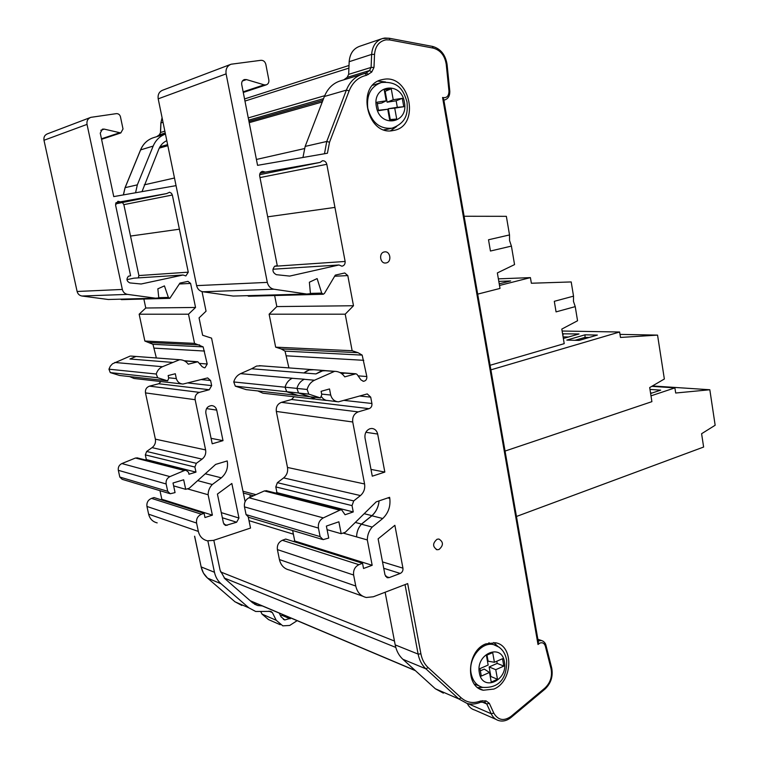 <?xml version="1.0" encoding="UTF-8"?>
<svg xmlns="http://www.w3.org/2000/svg" width="759" height="759" viewBox="0 0 759 759"><rect width="100%" height="100%" fill="white"/><g stroke="black" fill="none" stroke-linecap="round" stroke-linejoin="round"><path stroke-width="1.14" d="M575.237 306.627L556.062 311.883L554.307 301.314L573.529 296.152L573.472 301.399L575.237 306.627L577.552 320.763L561.802 329.083L564.212 343.656L490.096 365.278M511.414 246.096L490.447 251.03L488.511 239.768L509.517 234.939L509.564 240.594L511.414 246.096L514.555 264.597L497.354 272.927L500.01 288.429L477.696 294.122M505.058 451.064L651.896 401.663L649.685 387.564L664.353 379.007L657.55 335.108L620.492 337.451L619.619 332.006L490.893 369.851M499.507 285.46L530.418 277.623L531.366 283.24L571.204 281.94L573.529 296.152M650.985 395.856L674.893 387.887L675.69 393.02L709.826 389.756L715.158 425.249L701.601 433.721L703.621 447.042L516.462 516.471M562.58 333.818L579.022 333.96L563.358 338.486M584.98 334.823L597.361 335.07L579.108 340.402L566.831 340.089L584.98 334.823L585.037 337.385L575.028 340.298M619.619 332.006L562.125 331.028M498.805 281.399L510.646 280.944L499.223 283.828M530.418 277.623L498.369 278.847M464.119 216.258L506.357 216.324L509.517 234.939M649.979 389.405L660.681 390.145L650.615 393.485M674.893 387.887L651.782 386.34M652.465 385.952L709.826 389.756M619.999 334.387L657.55 335.108M531.366 283.23L571.204 281.94M585.246 338.609L585.037 337.385L589.136 337.47M568.491 337.005L563.093 336.882M652.095 393.001L650.52 392.887M498.976 281.361L498.938 282.149M562.912 335.801L563.169 333.647M353.628 575.028L277.405 549.592C276.921 545.218 278.572 542.125 282.348 540.294L285.716 539.061L362.536 563.273L358.941 564.677C354.889 566.745 353.125 570.199 353.628 575.028L355.762 586.033C357.242 592.381 360.753 596.194 366.303 597.485L373.314 596.773L407.678 583.595L420.903 653.841C422.032 659.562 424.452 664.153 428.171 667.626L461.159 697.815C466.832 702.682 473.331 703.745 480.646 700.984L485.978 700.851L489.327 703.299L493.786 713.081C498.046 720.282 503.786 721.392 510.997 716.411L544.905 688.081C550.427 682.796 552.476 676.335 551.053 668.707L545.341 646.146C544.355 643.234 542.543 642.209 539.905 643.072L538.008 644.505L538.406 642.342L443.702 99.22L442.573 97.475C446.681 98.262 448.816 96.175 448.977 91.213L446.245 64.373C444.831 55.559 440.476 50.132 433.199 48.102L389.841 39.952L386.065 39.829C379.187 41.223 375.335 46.071 374.529 54.382L373.997 67.399L371.73 72.058L366.569 75.293C358.485 77.048 352.679 82.238 349.14 90.833L329.529 142.218L327.423 153.242L257.567 165.339L241.732 84.581C241.419 82.048 242.301 80.378 244.37 79.562L246.476 79.581L264.17 84.847L266.2 84.875C268.259 84.088 269.141 82.427 268.838 79.904L265.83 64.335C265.062 61.612 263.439 60.265 260.963 60.303L231.097 64.221C227.159 65.834 225.489 69.05 226.106 73.87L267.31 282.386C268.269 286.219 270.489 288.505 273.99 289.226L306.731 294.027L233.222 296.057L202.814 291.769C199.57 291.124 197.501 289.075 196.609 285.631L158.204 98.841C157.635 94.533 159.172 91.63 162.805 90.15L230.29 64.524M343.827 79.818L347.157 77.39L348.656 74.363L349.168 61.707C349.852 53.671 353.409 48.51 359.861 46.223L381.416 38.88M383.817 79.297L381.91 79.676C355.573 85.046 367.081 136.449 393.067 130.548L393.807 130.415C420.391 126.089 410.496 74.354 383.817 79.297M485.741 643.907C466.861 650.757 464.944 687.085 483.303 690.235L493.891 689.058C512.847 681.591 514.071 645.406 495.447 642.769L485.741 643.907M477.791 687.607L482.914 687.426M437.08 539.241C432.469 543.273 432.478 546.774 437.108 549.734L438.977 549.516C443.579 545.455 443.56 541.954 438.901 539.023L437.08 539.241M384.244 251.95C378.504 252.937 380.012 263.866 385.752 262.993L386.255 262.918C391.986 261.893 390.439 250.963 384.68 251.874L384.244 251.95M265.403 172.094L320.127 162.407L322.433 160.766C324.653 160.642 326.114 161.809 326.806 164.295L345.136 261.457C345.25 264.104 344.188 265.688 341.929 266.21L338.988 264.976L289.701 276.086L276.352 274.682C272.509 272.585 271.95 269.768 274.692 266.21L277.263 265.641L259.701 176.097C259.436 173.593 260.365 172.008 262.491 171.335L265.403 172.094L260.1 173.175M369.984 428.712L371.872 428.465C374.918 428.797 376.844 430.657 377.669 434.044L384.832 472.079L372.28 476.187L365.013 437.943C364.557 433.408 366.217 430.334 369.984 428.712M358.049 352.698L281.172 348.941L275.65 347.157L352.148 350.734L358.049 352.698L362.176 355.117L366.825 376.53C367.005 379.31 365.895 380.904 363.495 381.293L360.98 379.936L357.043 374.386L355.914 373.779L344.738 376.862C342.157 373.238 338.789 371.398 334.634 371.322L314.492 380.221C310.801 382.033 308.353 385.117 307.139 389.471L308.79 394.13L320.488 397.944L321.769 394.708L321.104 391.312L329.52 388.95L330.696 395.041C331.968 399.262 334.558 401.52 338.457 401.834L367.261 393.921L370.715 397.156L371.91 403.484C372.166 406.056 371.227 407.782 369.102 408.674L358.22 411.89C354.064 413.627 352.242 416.995 352.736 421.985L364.576 483.967C365.25 488.663 363.865 492.534 360.44 495.57L353.713 500.921L352.034 505.617L275.802 486.908L276.95 492.629L353.258 511.946L345.051 514.744L341.664 509.849L340.165 510.02L323.315 517.894C319.52 520.086 317.888 523.482 318.438 528.065L320.118 536.622L323.068 539.64L328.732 538.055L326.379 526.082L338.875 521.794L341.189 533.71L327.082 529.678M332.025 507.401L329.283 507.505L317.082 504.393L319.852 504.27M332.29 507.467L329.34 507.477M326.398 370.705L321.294 370.914L315.953 373.921L251.608 368.76L256.589 366.047L261.105 365.819M313.894 369.737L309.141 369.994L303.875 372.954M303.856 372.954L307.148 370.734M355.316 373.931L340.279 372.754M322.129 539.355L248.819 517.353L246.068 514.602L244.483 506.879C243.971 502.733 245.48 499.697 249.018 497.752L264.35 490.931L266.931 490.855M341.189 533.71L345.317 532.268L376.189 501.87L389.595 497.316L389.784 498.35L387.84 497.913M389.784 498.35C390.695 506.357 388.352 513.075 382.745 518.511L371.901 515.778C376.122 511.879 378.513 506.908 379.073 500.893C378.494 506.86 376.113 511.784 371.938 515.655L361.483 524.071C358.286 527.666 356.664 531.945 356.597 536.898L343.068 533.055M371.901 515.778L361.445 524.203C358.295 527.771 356.683 532.002 356.597 536.898L367.309 539.934L372.176 565.294L294.739 540.996L293.363 541.471M344.719 373.096L341.948 373.855M326.047 370.677L323.23 370.582L316 373.893M344.662 373.115L341.958 373.864M304.112 379.348L304.112 379.348C300.507 381.151 298.116 384.177 296.93 388.428L298.572 393.029L310.156 396.786L320.488 397.944M362.717 596.204L289.293 570.009C284.103 568.776 280.811 565.294 279.416 559.554L355.762 586.033M277.405 549.592L279.416 559.554M294.739 540.996L292.642 530.503M276.95 492.629L275.602 493.056M275.802 486.908L277.367 482.677L353.713 500.921M360.44 495.57L283.638 477.904L277.367 482.677M283.638 477.904C286.845 475.181 288.126 471.7 287.49 467.459L364.576 483.967M352.736 421.985L276.323 411.435L287.49 467.459M276.323 411.435C275.849 406.928 277.547 403.902 281.428 402.355L358.22 411.89M369.102 408.674L291.598 399.49L281.428 402.355M291.598 399.49L294.141 396.777M314.368 399.082L262.956 393.209L257.842 390.942M298.126 395.448L286.665 391.739L285.052 387.204C286.219 383.029 288.581 380.06 292.149 378.286C288.61 380.069 286.266 383.029 285.099 387.185L286.722 391.71L298.126 395.448L246.191 389.633L235.299 386.16L233.753 381.957C234.873 378.048 237.15 375.278 240.575 373.646L251.608 368.76M288.913 367.897L285.033 351.123L281.172 348.941M274.644 295.536L276.826 306.579L269.122 314.188L275.65 347.157M323.116 294.245L248.61 296.228L247.406 295.659M302.955 157.474L305.156 146.411L324.387 96.488C327.793 88.177 333.362 82.892 341.095 80.644L361.863 74.335M315.877 399.243L310.384 396.815M310.459 396.824L315.801 399.234L326.446 400.448M443.36 693.128L435.353 688.774L402.858 659.267C398.94 655.634 396.378 650.842 395.192 644.884L385.126 592.248M306.731 294.027L310.44 293.686L309.378 282.225L317.129 278.581L321.702 293.088L323.249 294.236L324.387 293.496L335.317 275.119L344.747 272.974L347.802 275.583L353.485 305.744L345.212 314.179L352.148 350.734M362.176 355.117L285.033 351.123M363.77 360.316L286.532 355.829M312.433 369.624L313.391 369.699M286.665 391.739L235.299 386.16M330.696 395.041L321.645 394.082M344.131 532.685L344.121 533.349M495.883 719.314L474.792 710.063C471.491 709.134 468.986 706.942 467.278 703.489M304.378 379.225L292.149 378.286M298.173 395.42L310.004 396.739M298.505 392.991L286.722 391.71M371.938 515.655L364.178 513.701M361.483 524.071L355.307 522.429M333.685 371.369L323.23 370.582M352.034 505.617L353.258 511.946M269.122 314.188L345.212 314.179M372.176 565.294L363.542 568.482L362.536 563.273M276.826 306.579L353.485 305.744M321.484 396.805L323.391 398.959L325.82 400.278L337.053 401.682M382.745 518.511L372.204 527.059L361.445 524.203M372.204 527.059C369.026 530.683 367.394 534.972 367.309 539.934M308.79 394.13L298.572 393.029M382.517 561.916L402.944 568.159L394.87 525.304L378.115 538.852L384.993 574.905L387.64 577.76L386.815 577.495M402.944 568.159C403.19 570.654 402.289 572.409 400.23 573.443L383.731 568.282M385.591 576.394L389.272 577.58L400.23 573.443M389.272 577.58L387.64 577.76M384.832 472.079L370.99 469.394M334.928 207.406L267.69 216.827M320.127 162.407L259.644 174.693M338.988 264.976L272.955 269.227M345.136 261.457L274.606 266.276M497.524 646.108L493.748 642.522M390.572 130.795L396.672 126.487M385.525 81.972L378.124 81.118M207.862 540.882L214.465 572.267C215.49 576.954 217.681 580.777 221.021 583.728L248.838 607.826L255.707 611.498L270.878 611.356L272.396 612.617L276.229 620.283L282.803 625.852L289.71 625.454L297.139 620.672M138.347 277.879L138.888 275.555L188.27 272.177L172.34 195.006L171.496 193.317L169.608 192.245L166.648 193.583L120.358 201.847L117.911 201.287L115.577 205.072L130.605 275.764L128.432 276.219C126.136 279.037 126.611 281.276 129.865 282.917L141.146 283.999L183.033 275.005L185.87 275.925L188.27 272.177M176.05 185.642L113.755 196.6L100.254 133.129L102.456 129.134L104.23 129.115L120.804 132.948L123.015 128.973L120.444 116.734C119.789 114.6 118.413 113.575 116.336 113.641L90.833 117.351C87.816 118.584 86.545 120.928 87.029 124.391L122.341 289.445C123.091 292.215 124.818 293.866 127.531 294.388L155.642 298.192L158.792 297.917L157.853 288.818L164.437 285.896L168.375 297.424L169.864 298.315L179.93 283.098L187.976 281.361L190.594 283.43L179.361 283.989M169.57 298.344L121.478 299.625L120.444 299.16M156.354 357.973L152.957 344.301L144.855 341.047L194.541 343.372L203.156 346.891L207.207 364.016L205.044 367.726L204.361 367.811L202.198 366.711L197.833 361.777L188.27 364.187C186.05 361.284 183.166 359.794 179.617 359.719L162.473 366.711C159.343 368.134 157.274 370.572 156.25 374.026L157.673 377.745L167.625 380.847L168.716 378.286L168.137 375.572L175.31 373.741L176.325 378.599C177.426 381.967 179.636 383.788 182.976 384.063L207.643 377.925L210.613 380.534L201.05 379.538M195.148 399.708L145.481 392.896C145.102 389.538 146.44 387.28 149.504 386.141L199.427 392.365C196.164 393.608 194.74 396.056 195.148 399.708L205.604 449.916C206.201 453.683 205.025 456.757 202.084 459.138L196.334 463.322L194.902 467.051L195.974 472.126L188.944 474.242L188.526 472.259L186.031 470.286L184.409 470.523L169.94 476.614C166.98 478.161 165.709 480.618 166.145 483.976L167.711 491.301L170.234 493.758L175.063 492.591L173.024 482.999L183.678 479.783L185.699 489.327L173.631 485.883M185.699 489.327L189.228 488.246L215.651 464.404L227.207 460.941C228.364 467.658 226.419 473.293 221.353 477.838L212.292 484.517C209.569 487.363 208.175 490.769 208.118 494.745L212.387 515.143L161.828 499.28L159.978 490.675M202.036 291.608L206.05 311.19L199.057 317.898L202.634 335.25L211.571 338.134L245.119 501.68M248.307 517.23L250.527 528.065L213.469 540.399L207.435 540.806C202.662 539.658 199.626 536.528 198.346 531.423L196.581 523.055L146.952 506.462C146.496 502.61 148.024 499.915 151.534 498.378L154.02 497.562L204.095 513.34L204.977 517.534L212.387 515.143M252.301 602.532L254.189 602.513M280.688 616.033L282.889 614.638M172.549 362.423L129.922 358.998L135.842 356.531L132.379 356.18M231.837 483.474L238.962 518.036L236.628 522.23L225.765 525.437L223.459 523.093L217.425 494.062L231.837 483.474M179.409 229.199L130.52 236.058L123.859 204.645L122.436 202.568M205.841 413.105L212.207 443.787L223.004 440.647L216.713 410.107C215.992 407.384 214.323 405.885 211.704 405.591C207.52 406.084 205.556 408.589 205.841 413.105M195.547 307.461L188.498 314.198L139.153 314.207L145.766 308.012L195.547 307.461L190.594 283.43M194.541 343.372L188.498 314.198M187.957 382.963L211.657 385.61L210.613 380.534M211.657 385.61L209.256 389.737L158.754 383.75L160.946 381.549M199.427 392.365L209.256 389.737M151.534 498.378L201.458 514.241L204.095 513.34M201.458 514.241C197.72 515.949 196.097 518.881 196.581 523.055M157.189 522.885C152.692 521.784 149.836 518.881 148.631 514.175L146.952 506.462M160.633 499.64L161.828 499.28M187.302 488.834L208.118 494.745M167.625 380.847L119.618 375.477L110.273 372.603L108.945 369.187L110.311 366.17L112.531 363.77L130.102 356.094M195.974 472.126L146.335 459.565L145.33 454.888L146.667 451.463L196.334 463.322M262.244 605.919L257.737 605.53L252.614 602.807L224.892 578.681L220.119 570.303L213.82 540.275M291.171 618.149L284.767 619.951L281.086 616.839L279.217 613.092M165.443 134.049C159.769 136.203 155.68 140.216 153.166 146.079L137.332 184.854L135.567 192.767M142.009 191.629L158.849 149.049C160.5 145.149 163.147 142.35 166.8 140.652M197.672 480.627L212.292 484.517M205.253 473.777L221.353 477.838M169.437 493.521L122.171 479.327L119.808 477.06L118.328 470.314C117.92 467.221 119.097 464.963 121.876 463.559L135.463 458.028L137.692 457.99M168.602 377.783L176.325 378.599M181.771 383.931L134.03 378.475L129.637 376.597M110.273 372.603L157.673 377.745M184.503 360.914L197.321 361.891M154.267 348.134L204.532 351.056M152.957 344.301L203.156 346.891M149.618 342.508L199.608 344.947M127.531 294.388L81.963 296.019L108.3 299.501L155.642 298.192M81.963 296.019C79.429 295.545 77.816 294.037 77.114 291.484L43.984 140.273C43.538 137.104 44.715 134.941 47.532 133.802L90.217 117.588M145.178 459.897L146.335 459.565M149.504 386.141L158.754 383.75M145.766 308.012L143.868 299.027M144.855 341.047L139.153 314.207M138.888 275.555L130.529 236.058M166.648 193.583L115.529 203.896M126.962 279.644L133.973 278.164L183.033 275.005M202.084 459.138L152.066 447.63L146.667 451.463M152.066 447.63C154.836 445.457 155.937 442.63 155.377 439.157L205.604 449.916M145.481 392.896L155.377 439.157M249.853 497.382L250.242 494.877M211.068 438.332L223.004 440.647M115.899 202.767L120.358 201.847M383.94 129.78L387.014 129.343M380.411 82.788L372.745 85.255M403.769 106.715L402.27 98.338L393.219 99.723L391.246 88.765L384.225 89.809L386.208 100.805L377.024 102.209L378.561 110.681L387.735 109.239L389.709 120.188L396.701 119.049L394.737 108.139L403.769 106.715L397.318 107.304L396.151 100.805L402.27 98.338M389.614 119.666L390.268 119.561L388.314 108.717L397.318 107.304M388.314 108.717L394.737 108.139M390.268 119.561L396.701 119.049M378.485 110.264L387.735 109.239M386.208 100.805L381.682 103.034L377.299 103.708M396.151 100.805L387.137 102.19L385.174 91.308L384.509 91.403M385.174 91.308L391.246 88.765M387.137 102.19L393.219 99.723M491.377 643.831L488.995 642.854M474.366 684.115L478.872 685.813M479.954 668.622L481.31 676.079L489.498 672.455L491.244 682.094L497.487 679.296L495.76 669.685L503.834 666.108L502.515 658.727L494.422 662.275L492.686 652.626L486.405 655.349L488.16 665.026L479.954 668.622M494.422 662.275L488.103 661.193L486.993 655.093M490.276 676.772L490.864 676.506L489.138 666.952L497.192 663.404L496.803 661.231M497.192 663.404L503.834 666.108M489.138 666.952L495.76 669.685M490.864 676.506L497.487 679.296M480.352 670.814L484.27 669.096L489.498 672.455M348.912 68.111L244.958 101.061M293.372 534.175L249.009 520.646M394.452 641.042L220.537 571.906M395.79 647.427L224.152 577.979M415.164 670.444L250.242 600.739M324.7 95.7L248.269 117.911M323.552 98.651L248.705 120.14M322.271 101.981L249.199 122.664M167.843 145.7L159.257 148.128M304.406 148.593L256.419 159.456M174.485 178.004L144.276 184.835M255.954 494.659L242.975 491.234M538.169 640.966L541.423 640.482L543.254 641.279M348.656 74.363L371.104 67.418L371.635 54.401C372.327 46.138 375.961 40.834 382.527 38.5L384.585 38.083M349.168 61.707L371.635 54.401L374.529 54.382M326.806 164.295L259.995 177.578M377.669 434.044L365.857 432.288M339.766 510.181L329.283 507.505M246.476 79.581L242.396 81.004M317.082 504.393L264.35 490.931M443.873 100.16L444.489 100.008L443.863 100.112M343.922 79.752L366.274 72.959L369.576 70.54L347.157 77.39M324.482 153.745L326.749 141.468L346.37 90.122L324.387 96.488M349.14 90.833L346.37 90.122C349.842 81.574 355.525 76.156 363.4 73.87L365.098 73.481L366.569 75.293M329.529 142.218L326.749 141.468L305.156 146.411M249.018 497.752L323.315 517.894M318.438 528.065L244.483 506.879M246.068 514.602L320.118 536.622M480.646 700.984L480.333 702.341C475.827 704.181 471.396 704.532 467.032 703.422L458.91 698.992L435.353 688.774M461.159 697.815L458.91 698.992L425.913 668.84L402.858 659.267M467.961 703.64L491.215 713.754L486.747 703.982L482.79 702.293M264.17 84.847L243.146 91.82M196.609 285.631L267.31 282.386M226.106 73.87L158.204 98.841M273.99 289.226L202.814 291.769M321.702 293.088L310.412 293.401M366.825 376.53L358.077 375.847M292.243 378.238L240.575 373.646M285.052 387.204L233.753 381.957M296.94 388.39L285.099 387.185M395.192 644.884L418.124 654.097L405.021 584.61M344.292 400.41L371.91 403.484M370.715 397.156L359.576 395.999M314.492 380.221L304.207 379.301M282.348 540.294L358.941 564.677M347.802 275.583L334.653 276.238M307.139 389.471L296.93 388.428M538.008 644.505L442.573 97.475M371.73 72.058L369.576 70.54L371.104 67.418L373.997 67.399M365.136 73.481L366.274 72.959L368.428 74.477M489.327 703.299L486.747 703.982L484.897 702.398M384.841 38.045L389.244 38.244L389.841 39.952M510.997 716.411L511.149 717.397C507.154 720.633 503.084 721.714 498.919 720.642C495.513 719.693 492.942 717.388 491.215 713.754L493.786 713.081M428.171 667.626L425.913 668.84C421.928 665.131 419.329 660.216 418.124 654.097L420.903 653.841M482.458 700.661L480.153 702.417M485.978 700.851L484.508 702.341M544.905 688.081L545.028 689.068L510.968 717.54M551.053 668.707L551.717 668.043C553.207 676.316 550.977 683.328 545.028 689.068L544.839 689.229M545.341 646.146L546.006 645.501L551.613 667.645M537.875 639.296L541.423 640.482C543.909 641.346 545.446 643.015 546.006 645.501L545.901 645.112M432.307 46.365L433.199 48.102M447.079 64.534L446.245 64.373M449.812 91.327L448.977 91.213M261.039 612.115L262.045 614.116L268.534 619.6L261.969 614.069M276.229 620.283L262.045 614.116L260.982 612.115M101.459 138.812L119.106 132.958M158.764 297.689L168.375 297.424M199.693 363.428L207.207 364.016M148.631 514.175L198.346 531.423M114.77 362.47L162.473 366.711M108.945 369.187L156.25 374.026M194.902 467.051L145.33 454.888M281.921 615.321L290.204 618.832M272.396 612.617L268.933 611.147M221.021 583.728L207.624 578.159L235.034 601.84L248.838 607.826M234.901 601.716L241.817 605.454M194.665 536.252L201.154 566.916L214.465 572.267M140.633 149.722C143.404 143.375 147.986 139.267 154.362 137.398C148.014 139.258 143.46 143.347 140.7 149.684L125.131 187.653L137.332 184.854M125.055 187.843L123.432 194.902M140.614 149.893L153.166 146.079M165.234 133.015L159.343 134.817L156.686 136.667L165.434 134.011M163.014 122.237L160.946 122.911L160.566 132.493L164.855 131.165M166.145 483.976L118.328 470.314M119.808 477.06L167.711 491.301M121.876 463.559L169.94 476.614M135.463 458.028L184.409 470.523M77.114 291.484L122.341 289.445M87.029 124.391L43.984 140.273M100.805 130.301L104.23 129.115M206.552 408.589L216.713 410.107M123.859 204.645L172.34 195.006M221.286 512.629L238.962 518.036M236.628 522.23L222.349 517.761M223.99 524.308L227.169 525.332M160.566 132.493L159.343 134.817L160.566 132.493M156.686 136.667L159.343 134.817M162.103 117.797L160.851 123.034L160.472 132.531M194.579 536.224L201.154 566.916C202.169 571.518 204.332 575.265 207.624 578.159L207.492 578.045M392.061 128.195C379.861 129.248 371.777 122.626 367.792 108.338C366.36 94.979 370.876 86.374 381.341 82.522C399.433 80.919 403.845 91.583 407.023 101.991C407.782 112.009 407.564 122.303 392.061 128.195L386.606 129.438M376.369 106.668C379.766 128.546 408.997 123.622 404.405 102.313C401.35 80.691 371.815 84.904 376.369 106.668M488.777 642.901L493.587 644.628C500.769 646.81 505.114 651.981 506.614 660.15C507.059 672.446 503.397 688.669 482.648 687.36C476.586 685.643 472.753 681.07 471.159 673.641C467.923 658.812 481.5 641.469 493.587 644.628L499.213 647.247M504.412 661.867C501.718 642.617 475.333 653.916 479.365 672.91C482.335 692.312 508.464 680.462 504.412 661.867M349.017 65.473L244.55 98.945M415.42 670.671L250.47 600.938M322.898 100.349L248.952 121.431M167.616 144.618L159.978 146.791M253.506 495.75L243.345 493.046M444.489 100.008C448.114 98.907 449.888 95.985 449.802 91.241L447.07 64.42C445.457 54.705 440.628 48.699 432.573 46.422L389.244 38.244L382.527 38.5M380.847 79.98L381.91 79.676M479.1 688.498L483.303 690.235M436.197 549.488L437.108 549.734M318.78 504.033L266.115 490.646M266.2 84.875L243.269 92.456M363.495 381.293L363.011 381.255M355.914 373.779L339.928 372.565M311.731 369.605L259.331 365.686M324.216 370.506L312.034 369.595M331.218 507.154L318.998 504.052M334.634 371.322L324.169 370.534M341.664 509.849L331.171 507.183M484.716 702.398L481.272 702.208M365.25 73.452L363.4 73.87M268.534 619.6L280.213 624.723M254.407 604.117L257.737 605.53M154.362 137.398L165.443 134.03M136.99 457.819L186.031 470.286M130.852 356.066L179.617 359.719M184.143 360.734L197.833 361.777M101.564 139.314L120.804 132.948M166.306 140.889L166.819 140.738M225.053 525.209L225.765 525.437M123.356 194.911L125.026 187.777M140.586 149.827L125.064 187.682M201.069 566.869L203.431 573.083L207.492 578.054M160.861 122.958L162.084 117.711M284.767 619.951L283.344 619.335"/></g></svg>
